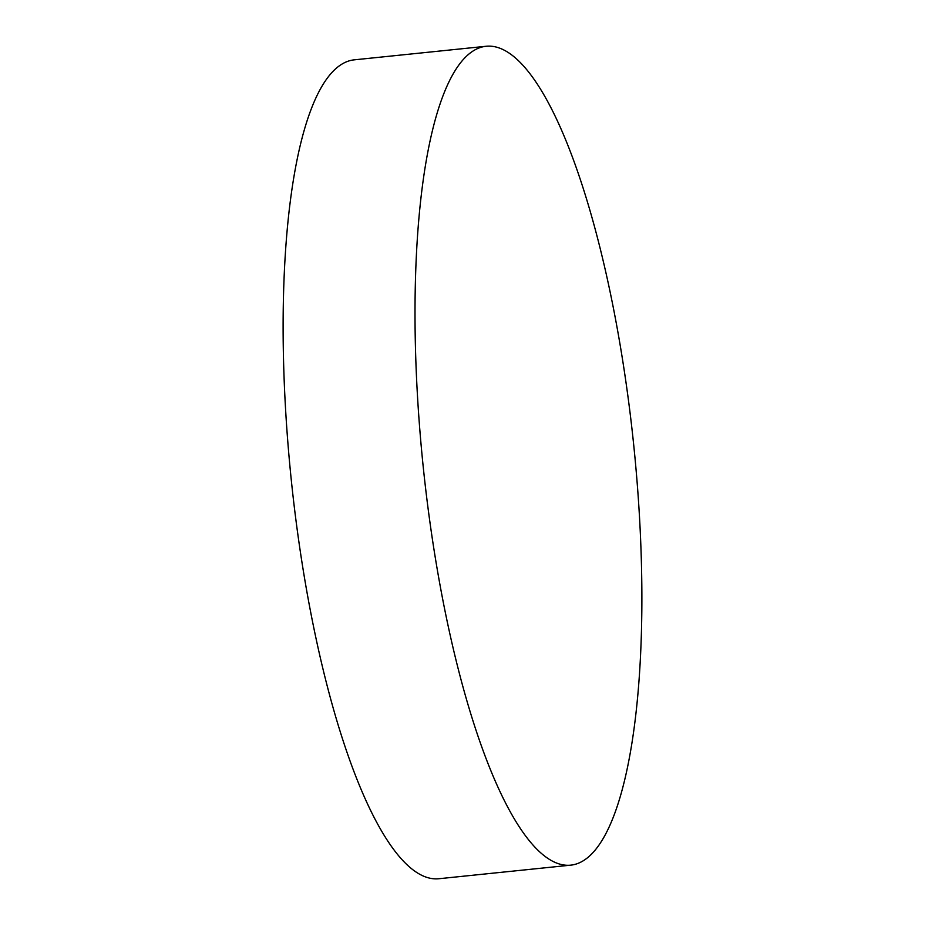 <?xml version="1.0" encoding="UTF-8"?>
<svg xmlns="http://www.w3.org/2000/svg" width="925" height="925" viewBox="0 0 925 925"><rect width="100%" height="100%" fill="white"/><g stroke="black" fill="none" stroke-linecap="round" stroke-linejoin="round"><path stroke-width="1.39" d="M486.307 46.25L354.414 59.824A411.625 105.843 84.1 0 0 285.432 406.734A411.625 105.843 84.1 0 0 438.693 878.75L570.586 865.176A411.625 105.843 -95.9 0 1 417.325 393.16A411.625 105.843 -95.9 0 1 486.307 46.25A411.625 105.843 -95.9 0 1 639.568 518.266A411.625 105.843 -95.9 0 1 570.586 865.176"/></g></svg>
